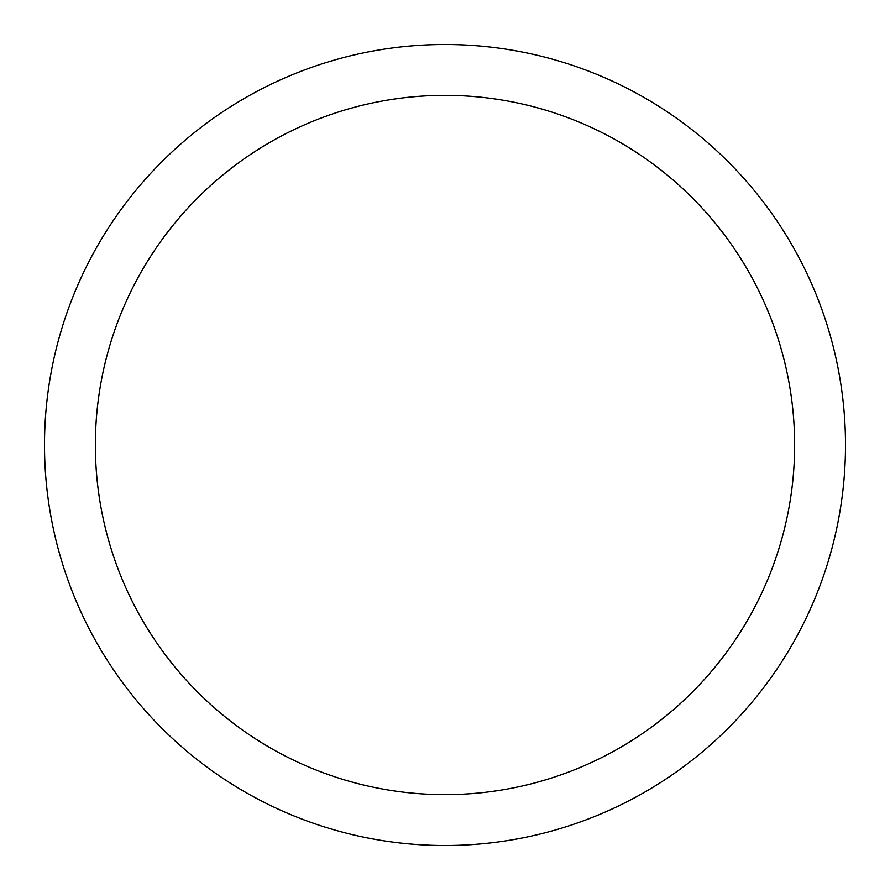 <?xml version="1.0" encoding="UTF-8"?>
<svg xmlns="http://www.w3.org/2000/svg" width="890" height="890" viewBox="0 0 890 890"><rect width="100%" height="100%" fill="white"/><g stroke="black" fill="none" stroke-linecap="round" stroke-linejoin="round"><path stroke-width="1.33" d="M794.636 445A349.636 349.636 0 0 0 445 95.364A349.636 349.636 0 0 0 95.364 445A349.636 349.636 0 0 0 445 794.636A349.636 349.636 0 0 0 794.636 445M44.5 445A400.5 400.5 0 0 1 445 44.5A400.5 400.5 0 0 1 845.5 445A400.5 400.5 0 0 1 445 845.5A400.5 400.5 0 0 1 44.5 445"/></g></svg>
